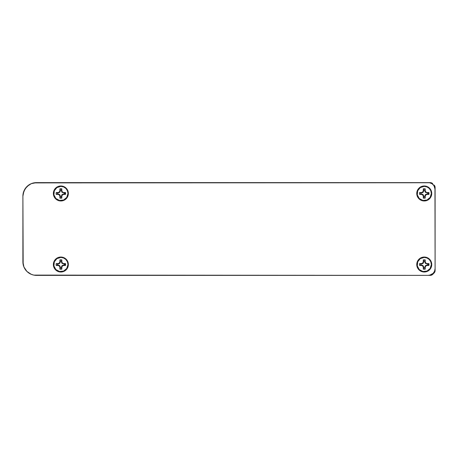 <?xml version="1.0" encoding="UTF-8"?>
<svg xmlns="http://www.w3.org/2000/svg" width="458" height="458" viewBox="0 0 458 458"><rect width="100%" height="100%" fill="white"/><g stroke="black" fill="none" stroke-linecap="round" stroke-linejoin="round"><path stroke-width="0.69" d="M53.38 193.476L53.763 193.476L53.38 193.476L53.952 190.608L55.573 188.181L58 186.561L60.868 185.988L63.731 186.561L66.158 188.181L67.778 190.608L68.351 193.476A7.483 7.483 0 0 1 60.868 200.959A7.483 7.483 0 0 1 53.38 193.476A7.483 7.483 0 0 1 60.868 185.988A7.483 7.483 0 0 1 68.351 193.476L67.778 196.339L66.158 198.766L63.731 200.392L60.868 200.959L58 200.392L55.573 198.766L53.952 196.339L53.38 193.476M67.973 193.476L68.351 193.476L67.973 193.476L67.429 190.757L65.889 188.45L63.588 186.91L60.868 186.372A7.105 7.105 0 0 1 67.973 193.476A7.105 7.105 0 0 1 60.868 200.581A7.105 7.105 0 0 1 53.763 193.476A7.105 7.105 0 0 1 60.868 186.372L56.918 187.568L54.302 190.757L53.895 194.862L55.842 198.497L59.477 200.444L63.588 200.037L66.771 197.421L67.973 193.476M416.769 193.476L417.146 193.476L416.769 193.476L417.335 190.608L418.961 188.181L421.389 186.561L424.251 185.988L427.119 186.561L429.547 188.181L431.167 190.608L431.739 193.476A7.483 7.483 0 0 1 424.251 200.959A7.483 7.483 0 0 1 416.769 193.476A7.483 7.483 0 0 1 424.251 185.988A7.483 7.483 0 0 1 431.739 193.476L431.167 196.339L429.547 198.766L427.119 200.392L424.251 200.959L421.389 200.392L418.961 198.766L417.335 196.339L416.769 193.476M431.356 193.476L431.739 193.476L431.356 193.476L430.818 190.757L429.278 188.45L426.97 186.91L424.251 186.372A7.105 7.105 0 0 1 431.356 193.476A7.105 7.105 0 0 1 424.251 200.581A7.105 7.105 0 0 1 417.146 193.476A7.105 7.105 0 0 1 424.251 186.372L420.307 187.568L417.69 190.757L417.284 194.862L419.23 198.497L422.866 200.444L426.97 200.037L430.159 197.421L431.356 193.476M416.769 264.524L417.146 264.524L416.769 264.524L417.335 261.661L418.961 259.234L421.389 257.608L424.251 257.041L427.119 257.608L429.547 259.234L431.167 261.661L431.739 264.524A7.483 7.483 0 0 1 424.251 272.012A7.483 7.483 0 0 1 416.769 264.524A7.483 7.483 0 0 1 424.251 257.041A7.483 7.483 0 0 1 431.739 264.524L431.167 267.392L429.547 269.819L427.119 271.439L424.251 272.012L421.389 271.439L418.961 269.819L417.335 267.392L416.769 264.524M431.356 264.524L431.739 264.524L431.356 264.524L430.818 261.804L429.278 259.503L426.97 257.963L424.251 257.419A7.105 7.105 0 0 1 431.356 264.524A7.105 7.105 0 0 1 424.251 271.628A7.105 7.105 0 0 1 417.146 264.524A7.105 7.105 0 0 1 424.251 257.419L420.307 258.615L417.69 261.804L417.284 265.909L419.23 269.55L422.866 271.491L426.97 271.09L430.159 268.474L431.356 264.524M53.38 264.524L53.763 264.524L53.38 264.524L53.952 261.661L55.573 259.234L58 257.608L60.868 257.041L63.731 257.608L66.158 259.234L67.778 261.661L68.351 264.524A7.483 7.483 0 0 1 60.868 272.012A7.483 7.483 0 0 1 53.38 264.524A7.483 7.483 0 0 1 60.868 257.041A7.483 7.483 0 0 1 68.351 264.524L67.778 267.392L66.158 269.819L63.731 271.439L60.868 272.012L58 271.439L55.573 269.819L53.952 267.392L53.38 264.524M67.973 264.524L68.351 264.524L67.973 264.524L67.429 261.804L65.889 259.503L63.588 257.963L60.868 257.419A7.105 7.105 0 0 1 67.973 264.524A7.105 7.105 0 0 1 60.868 271.628A7.105 7.105 0 0 1 53.763 264.524A7.105 7.105 0 0 1 60.868 257.419L56.918 258.615L54.302 261.804L53.895 265.909L55.842 269.55L59.477 271.491L63.588 271.09L66.771 268.474L67.973 264.524M31.27 183.658L28.928 184.912L25.184 188.656L23.163 193.539A13.557 13.557 0 0 0 22.9 196.184A13.557 13.557 0 0 1 36.457 182.627L31.27 183.658L26.873 186.601L23.93 190.997L22.9 196.184L23.163 264.461L23.93 267.003L26.873 271.399L31.27 274.342L33.812 275.109L428.322 275.373L430.915 274.857L433.113 273.386L434.585 271.188L435.1 268.594L435.1 189.406L433.955 185.639L432.089 183.773L429.644 182.759L33.812 182.891M28.928 273.088L26.873 271.399L31.27 274.342L28.928 273.088A13.557 13.557 0 0 0 36.457 275.373A13.557 13.557 0 0 1 22.9 261.816L22.9 196.184L22.9 261.816L23.93 267.003L25.184 269.344A13.557 13.557 0 0 0 25.196 269.361M429.65 275.241A6.778 6.778 0 0 1 429.644 275.241L433.113 273.386M428.322 182.627L36.457 182.627L428.322 182.627A6.778 6.778 0 0 1 435.1 189.406L435.1 268.594L434.968 188.083M430.915 183.143A6.778 6.778 0 0 0 430.909 183.143L429.644 182.759A6.778 6.778 0 0 1 429.65 182.759M33.823 182.885A13.557 13.557 0 0 0 28.928 184.912M25.196 188.639A13.557 13.557 0 0 0 25.179 188.667L23.93 190.997A13.557 13.557 0 0 0 23.925 191.015M22.9 261.816A13.557 13.557 0 0 0 23.163 264.461L23.93 267.003L23.163 264.461M23.925 266.985A13.557 13.557 0 0 0 23.936 267.014L25.184 269.344L23.93 267.003M36.457 275.373L428.322 275.373L36.457 275.373M435.1 268.594A6.778 6.778 0 0 1 428.322 275.373M433.108 273.397A6.778 6.778 0 0 0 434.974 269.899M434.974 188.101A6.778 6.778 0 0 0 433.108 184.603M430.268 275.373L421.543 275.373L430.268 275.373L432.684 274.371A3.418 3.418 0 0 1 430.268 275.373L432.169 274.794M434.098 272.957L432.684 274.371L434.522 272.441L435.1 270.541A3.418 3.418 0 0 1 434.098 272.957L435.037 271.205M435.1 270.541L435.1 261.816L435.1 270.541M430.268 182.627L421.543 182.627L430.268 182.627A3.418 3.418 0 0 1 432.684 183.629L432.169 183.206M434.098 185.043L434.522 185.559L434.098 185.043A3.418 3.418 0 0 1 435.1 187.459L435.1 196.184L435.037 186.795M430.932 182.69L431.573 182.885L430.932 182.69M434.522 185.559L434.842 186.154L434.522 185.559M26.873 271.399L25.184 269.344L26.873 271.399M23.93 190.997L22.9 196.184L23.93 190.997L25.184 188.656M64.401 193.476A3.538 3.538 0 0 0 64.366 192.978L65.505 192.526A4.735 4.735 0 0 1 65.603 193.476L64.401 193.476L65.603 193.476A4.735 4.735 0 0 1 65.505 194.421L63.662 194.421L62.357 194.965L61.813 196.27L61.813 198.114L60.868 198.211L59.918 198.114L59.918 196.27L59.38 194.965L58.074 194.421L56.225 194.421L56.128 193.476L56.225 192.526L58.074 192.526L59.38 191.988L59.918 190.683L59.918 188.833L60.868 188.736L61.813 188.833L61.813 190.683L62.357 191.988L63.662 192.526L65.505 192.526A4.735 4.735 0 0 1 65.505 194.421L64.366 193.969A3.538 3.538 0 0 0 64.366 192.978L65.505 192.526L63.662 192.526L62.357 191.988L61.813 190.683L61.813 188.833L61.361 189.973A3.538 3.538 0 0 0 60.37 189.973L59.918 188.833A4.735 4.735 0 0 1 61.813 188.833L61.361 190.768L61.813 190.683L61.361 190.768L62.007 192.331L62.357 191.988L62.007 192.331L64.366 192.978L62.007 192.331L61.361 189.973A3.538 3.538 0 0 0 60.37 189.973L59.723 192.331L57.364 192.978A3.538 3.538 0 0 0 57.364 193.969L59.723 194.616L60.37 196.98A3.538 3.538 0 0 0 61.361 196.98L62.007 194.616L64.366 193.969A3.538 3.538 0 0 0 64.401 193.476M56.225 194.421A4.735 4.735 0 0 1 56.225 192.526L57.364 192.978A3.538 3.538 0 0 0 57.364 193.969L56.225 194.421L58.074 194.421L59.38 194.965L59.918 196.27L59.918 198.114L60.37 196.98A3.538 3.538 0 0 0 61.361 196.98L61.813 198.114A4.735 4.735 0 0 1 59.918 198.114L60.37 196.179L59.918 196.27L60.37 196.179L59.723 194.616L59.38 194.965L59.723 194.616L58.16 193.969L58.074 194.421L58.16 193.969L56.225 194.421M58.074 192.526L56.225 192.526L58.16 192.978L58.074 192.526L58.16 192.978L59.723 192.331L59.38 191.988L58.074 192.526M59.918 190.683L59.38 191.988L59.723 192.331L60.37 190.768L59.918 190.683L60.37 190.768L59.918 188.833L59.918 190.683M63.662 194.421L65.505 194.421L63.57 193.969L63.662 194.421L63.57 193.969L62.007 194.616L62.357 194.965L63.662 194.421M61.813 196.27L62.357 194.965L62.007 194.616L61.361 196.179L61.813 196.27L61.361 196.179L61.813 198.114L61.813 196.27M427.789 193.476A3.538 3.538 0 0 0 427.755 192.978L428.894 192.526A4.735 4.735 0 0 1 428.991 193.476L427.789 193.476L428.991 193.476A4.735 4.735 0 0 1 428.894 194.421L427.045 194.421L425.74 194.965L425.201 196.27L425.201 198.114L424.251 198.211L423.306 198.114L423.306 196.27L422.763 194.965L421.457 194.421L419.614 194.421L419.517 193.476L419.614 192.526L421.457 192.526L422.763 191.988L423.306 190.683L423.306 188.833L424.251 188.736L425.201 188.833L425.201 190.683L425.74 191.988L427.045 192.526L428.894 192.526A4.735 4.735 0 0 1 428.894 194.421L427.755 193.969A3.538 3.538 0 0 0 427.755 192.978L428.894 192.526L427.045 192.526L425.74 191.988L425.201 190.683L425.201 188.833L424.749 189.973A3.538 3.538 0 0 0 423.759 189.973L423.306 188.833A4.735 4.735 0 0 1 425.201 188.833L424.749 190.768L425.201 190.683L424.749 190.768L425.396 192.331L425.74 191.988L425.396 192.331L427.755 192.978L425.396 192.331L424.749 189.973A3.538 3.538 0 0 0 423.759 189.973L423.112 192.331L420.747 192.978A3.538 3.538 0 0 0 420.747 193.969L423.112 194.616L423.759 196.98A3.538 3.538 0 0 0 424.749 196.98L425.396 194.616L427.755 193.969A3.538 3.538 0 0 0 427.789 193.476M419.614 194.421A4.735 4.735 0 0 1 419.614 192.526L420.747 192.978A3.538 3.538 0 0 0 420.747 193.969L419.614 194.421L421.457 194.421L422.763 194.965L423.306 196.27L423.306 198.114L423.759 196.98A3.538 3.538 0 0 0 424.749 196.98L425.201 198.114A4.735 4.735 0 0 1 423.306 198.114L423.759 196.179L423.306 196.27L423.759 196.179L423.112 194.616L422.763 194.965L423.112 194.616L421.549 193.969L421.457 194.421L421.549 193.969L419.614 194.421M421.457 192.526L419.614 192.526L421.549 192.978L421.457 192.526L421.549 192.978L423.112 192.331L422.763 191.988L421.457 192.526M423.306 190.683L422.763 191.988L423.112 192.331L423.759 190.768L423.306 190.683L423.759 190.768L423.306 188.833L423.306 190.683M427.045 194.421L428.894 194.421L426.959 193.969L427.045 194.421L426.959 193.969L425.396 194.616L425.74 194.965L427.045 194.421M425.201 196.27L425.74 194.965L425.396 194.616L424.749 196.179L425.201 196.27L424.749 196.179L425.201 198.114L425.201 196.27M64.401 264.524A3.538 3.538 0 0 0 64.366 264.031L65.505 263.579A4.735 4.735 0 0 1 65.603 264.524L64.401 264.524L65.603 264.524A4.735 4.735 0 0 1 65.505 265.474L63.662 265.474L62.357 266.012L61.813 267.317L61.813 269.167L60.868 269.264L59.918 269.167L59.918 267.317L59.38 266.012L58.074 265.474L56.225 265.474L56.128 264.524L56.225 263.579L58.074 263.579L59.38 263.035L59.918 261.73L59.918 259.886L60.868 259.789L61.813 259.886L61.813 261.73L62.357 263.035L63.662 263.579L65.505 263.579A4.735 4.735 0 0 1 65.505 265.474L64.366 265.022A3.538 3.538 0 0 0 64.366 264.031L65.505 263.579L63.662 263.579L62.357 263.035L61.813 261.73L61.813 259.886L61.361 261.02A3.538 3.538 0 0 0 60.37 261.02L59.918 259.886A4.735 4.735 0 0 1 61.813 259.886L61.361 261.821L61.813 261.73L61.361 261.821L62.007 263.384L62.357 263.035L62.007 263.384L64.366 264.031L62.007 263.384L61.361 261.02A3.538 3.538 0 0 0 60.37 261.02L59.723 263.384L57.364 264.031A3.538 3.538 0 0 0 57.364 265.022L59.723 265.669L60.37 268.027A3.538 3.538 0 0 0 61.361 268.027L62.007 265.669L64.366 265.022A3.538 3.538 0 0 0 64.401 264.524M56.225 265.474A4.735 4.735 0 0 1 56.225 263.579L57.364 264.031A3.538 3.538 0 0 0 57.364 265.022L56.225 265.474L58.074 265.474L59.38 266.012L59.918 267.317L59.918 269.167L60.37 268.027A3.538 3.538 0 0 0 61.361 268.027L61.813 269.167A4.735 4.735 0 0 1 59.918 269.167L60.37 267.232L59.918 267.317L60.37 267.232L59.723 265.669L59.38 266.012L59.723 265.669L58.16 265.022L58.074 265.474L58.16 265.022L56.225 265.474M58.074 263.579L56.225 263.579L58.16 264.031L58.074 263.579L58.16 264.031L59.723 263.384L59.38 263.035L58.074 263.579M59.918 261.73L59.38 263.035L59.723 263.384L60.37 261.821L59.918 261.73L60.37 261.821L59.918 259.886L59.918 261.73M63.662 265.474L65.505 265.474L63.57 265.022L63.662 265.474L63.57 265.022L62.007 265.669L62.357 266.012L63.662 265.474M61.813 267.317L62.357 266.012L62.007 265.669L61.361 267.232L61.813 267.317L61.361 267.232L61.813 269.167L61.813 267.317M427.789 264.524A3.538 3.538 0 0 0 427.755 264.031L428.894 263.579A4.735 4.735 0 0 1 428.991 264.524L427.789 264.524L428.991 264.524A4.735 4.735 0 0 1 428.894 265.474L427.045 265.474L425.74 266.012L425.201 267.317L425.201 269.167L424.251 269.264L423.306 269.167L423.306 267.317L422.763 266.012L421.457 265.474L419.614 265.474L419.517 264.524L419.614 263.579L421.457 263.579L422.763 263.035L423.306 261.73L423.306 259.886L424.251 259.789L425.201 259.886L425.201 261.73L425.74 263.035L427.045 263.579L428.894 263.579A4.735 4.735 0 0 1 428.894 265.474L427.755 265.022A3.538 3.538 0 0 0 427.755 264.031L428.894 263.579L427.045 263.579L425.74 263.035L425.201 261.73L425.201 259.886L424.749 261.02A3.538 3.538 0 0 0 423.759 261.02L423.306 259.886A4.735 4.735 0 0 1 425.201 259.886L424.749 261.821L425.201 261.73L424.749 261.821L425.396 263.384L425.74 263.035L425.396 263.384L427.755 264.031L425.396 263.384L424.749 261.02A3.538 3.538 0 0 0 423.759 261.02L423.112 263.384L420.747 264.031A3.538 3.538 0 0 0 420.747 265.022L423.112 265.669L423.759 268.027A3.538 3.538 0 0 0 424.749 268.027L425.396 265.669L427.755 265.022A3.538 3.538 0 0 0 427.789 264.524M419.614 265.474A4.735 4.735 0 0 1 419.614 263.579L420.747 264.031A3.538 3.538 0 0 0 420.747 265.022L419.614 265.474L421.457 265.474L422.763 266.012L423.306 267.317L423.306 269.167L423.759 268.027A3.538 3.538 0 0 0 424.749 268.027L425.201 269.167A4.735 4.735 0 0 1 423.306 269.167L423.759 267.232L423.306 267.317L423.759 267.232L423.112 265.669L422.763 266.012L423.112 265.669L421.549 265.022L421.457 265.474L421.549 265.022L419.614 265.474M421.457 263.579L419.614 263.579L421.549 264.031L421.457 263.579L421.549 264.031L423.112 263.384L422.763 263.035L421.457 263.579M423.306 261.73L422.763 263.035L423.112 263.384L423.759 261.821L423.306 261.73L423.759 261.821L423.306 259.886L423.306 261.73M427.045 265.474L428.894 265.474L426.959 265.022L427.045 265.474L426.959 265.022L425.396 265.669L425.74 266.012L427.045 265.474M425.201 267.317L425.74 266.012L425.396 265.669L424.749 267.232L425.201 267.317L424.749 267.232L425.201 269.167L425.201 267.317"/></g></svg>
